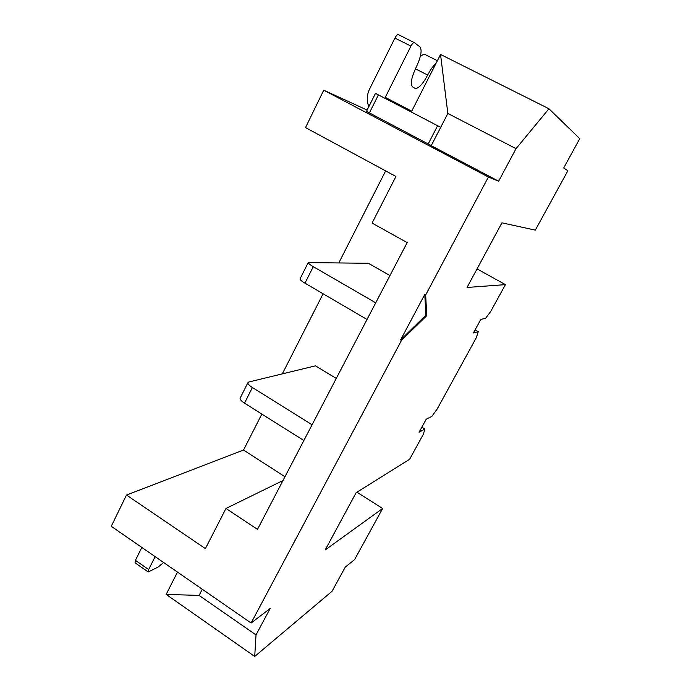 <?xml version="1.0" encoding="UTF-8"?>
<svg xmlns="http://www.w3.org/2000/svg" width="691" height="691" viewBox="0 0 691 691"><rect width="100%" height="100%" fill="white"/><g stroke="black" fill="none" stroke-linecap="round" stroke-linejoin="round"><path stroke-width="1.04" d="M163.646 562.534L158.291 566.931L148.228 572.01L148.66 569.548L155.13 556.644M148.228 572.01L135.039 562.811L135.427 560.332L141.828 547.445M411.724 111.173L385.258 97.353L385.621 98.623L391.158 101.508L375.481 93.371L437.602 125.719L428.204 143.961L431.279 145.559M385.258 97.353L410.938 46.107C412.277 43.611 413.408 42.445 414.315 42.617L419.921 46.833C422.279 50.08 421.026 56.887 416.172 67.243C411.352 77.608 410.152 84.147 412.57 86.876L415.023 88.353C418.349 88.889 422.572 84.457 427.669 75.043C430.441 69.687 433.231 65.792 436.038 63.33M368.839 106.69C366.541 100.886 366.766 95.038 369.53 89.165L394.915 38.057C396.254 35.569 397.394 34.412 398.336 34.602L414.237 42.583M375.481 93.371L366.498 111.381L428.204 143.961M420.249 56.714C422.348 54.727 423.989 54.002 425.164 54.546L437.377 60.687M303.867 440.53L244.51 403.155C241.461 401.169 239.976 399.545 240.062 398.292L240.261 397.895M312.09 424.766L252.388 387.53C249.313 385.552 247.81 383.954 247.862 382.754L248.743 382.019L315.502 365.833L336.267 378.435M367.042 319.467L304.973 283.163C301.777 281.254 300.11 279.864 299.98 279L300.11 278.749M375.731 302.813L313.291 266.674C310.069 264.765 308.376 263.409 308.221 262.606L368.389 263.28L389.957 275.554M426.736 315.666L425.673 294.936L424.784 294.426L400.599 339.92L401.471 340.43L426.736 315.666L425.889 315.174L424.784 294.426M421.838 427.185L424.896 429.033L419.066 432.255L426.174 419.273L431.875 416.302L437.213 408.977L476.237 337.83L478.276 331.671L473.413 332.958L480.841 319.372L485.566 318.361L490.748 311.391L505.423 284.623L467.021 287.465L501.934 222.839L535.318 230.129L567.872 170.772L563.701 167.965L579.74 138.658L548.948 108.755L516.039 148.66L498.634 181.206L488.407 177.026L425.673 294.936M477.049 268.911L505.423 284.623M356.927 492.191L382.624 508.498L325.185 549.958L356.133 492.692L409.608 459.308L423.333 434.293L424.896 429.033M401.471 340.43L251.118 623.032L270.155 608.486L256.015 634.925L254.72 656.45L332.034 591.297L345.258 567.121L354.621 559.555L382.624 508.498M367.146 110.085L323.742 90.184L305.526 127.585L395.934 176.464L372.078 223.063L407.154 242.601L257.493 529.384L225.966 508.464L205.4 548.628L126.488 495.041L111.26 526.3L251.118 623.032M498.634 181.206L431.227 145.671L447.846 113.471L516.039 148.66M177.483 572.105L166.151 594.407L254.72 656.45M202.273 589.25L199.086 595.417L166.151 594.407M284.968 476.73L243.517 450.066L261.846 414.073M282.308 373.883L323.094 293.761M338.875 262.77L385.647 170.91M243.517 450.066L126.488 495.041M282.999 480.513L225.966 508.464M440.694 127.325L411.3 112.002L440.538 54.459L548.948 108.755M440.538 54.459L447.846 113.471M478.276 331.671L475.106 329.857M199.086 595.417L256.015 634.925M323.742 90.184L488.407 177.026M400.599 339.92L425.889 315.174M135.427 560.332L148.66 569.548M411.318 111.959L385.621 98.623M394.915 38.057L410.938 46.107M427.669 75.043L415.412 68.806M369.374 112.961L378.4 94.892M244.51 403.155L252.388 387.53M304.973 283.163L313.291 266.674M398.336 34.602L414.315 42.617M247.862 382.754L240.062 398.292M308.221 262.606L299.98 279"/></g></svg>
